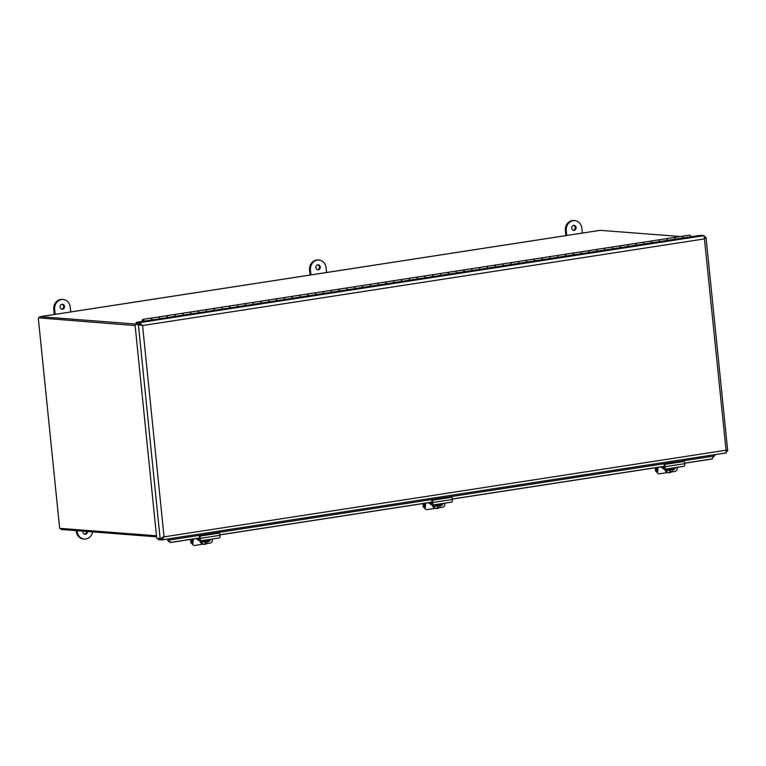 <?xml version="1.0" encoding="UTF-8"?>
<svg xmlns="http://www.w3.org/2000/svg" width="766" height="766" viewBox="0 0 766 766"><rect width="100%" height="100%" fill="white"/><g stroke="black" fill="none" stroke-linecap="round" stroke-linejoin="round"><path stroke-width="1.15" d="M40.177 317.995A1.676 0.785 81.2 0 1 40.263 317.995L135.122 325.569M141.174 325.177A3.007 1.417 -98.8 0 0 140.168 324.391L139.642 324.353M135.678 324.047L40.129 316.684A3.007 1.417 -98.8 0 0 39.976 316.684A3.007 1.417 -98.8 0 0 39.047 317.995M60.543 528.396A3.007 1.417 -98.8 0 0 61.749 529.526L156.58 536.832M599.883 230.384A3.007 1.417 81.2 0 1 600.037 230.336A3.007 1.417 81.2 0 1 600.19 230.336L680.371 236.512M156.475 535.788L59.652 528.329L38.3 318.11M163.397 536.813L161.511 538.613L160.439 538.527M161.712 538.594L161.894 539.906L726.235 452.898L726.053 450.216L164.039 536.861L161.272 538.402L162.153 537.694M141.662 325.378L142.572 325.54L139.575 322.649L139.709 323.961L141.93 325.493L139.517 324.238L134.979 324.152L142.572 325.54L704.586 238.896L705.62 236.962L704.643 237.115M704.663 237.431L704.672 237.977M725.412 450.169L726.216 451.298M162.095 537.732L163.034 537.588M158.131 538.421L158.256 539.657L161.645 539.925L164.039 536.861L142.572 325.54M139.517 324.238L138.368 324.411L160.123 538.575L156.733 538.316L134.979 324.152M144.544 321.098L691.286 236.684L700.708 235.354L704.098 235.612L139.575 322.649L136.185 322.39L136.319 323.702L139.709 323.961M704.098 235.612L726.053 450.216L727.7 450.772L706.032 237.508L704.615 236.886M726.36 451.279L727.374 451.117M136.185 322.39L144.535 320.973M167.562 540.394L170.253 542.548L199.715 538.01M219.871 534.898L432.091 502.18M452.246 499.078L664.457 466.36M684.613 463.248L711.748 459.064L715.051 455.014A1.676 0.785 -98.8 0 1 715.118 454.611M714.113 456.048L168.166 540.212L170.856 542.376L170.253 542.548M712.351 458.891L684.593 463.162M664.448 466.274L452.227 498.992M432.072 502.094L219.861 534.821M199.706 537.923L170.856 542.376M142.332 321.26L138.675 321.998M681.903 236.321A1.791 0.843 81.2 0 1 682.075 236.254L689.649 235.085A1.791 0.843 81.2 0 1 690.76 236.761M666.286 238.724A1.791 0.843 81.2 0 1 666.449 238.657A1.791 0.843 81.2 0 1 667.569 240.342M675.143 239.174A1.791 0.843 -98.8 0 0 674.032 237.489L666.449 238.657M650.66 241.137A1.791 0.843 81.2 0 1 650.832 241.07A1.791 0.843 81.2 0 1 651.943 242.745M659.516 241.577A1.791 0.843 -98.8 0 0 658.406 239.902L650.832 241.07M635.043 243.54A1.791 0.843 81.2 0 1 635.206 243.473A1.791 0.843 81.2 0 1 636.326 245.158M643.9 243.99A1.791 0.843 -98.8 0 0 642.789 242.305L635.206 243.473M619.416 245.953A1.791 0.843 81.2 0 1 619.589 245.886A1.791 0.843 81.2 0 1 620.699 247.562M628.273 246.393A1.791 0.843 -98.8 0 0 627.163 244.718L619.589 245.886M603.8 248.356A1.791 0.843 81.2 0 1 603.962 248.289A1.791 0.843 81.2 0 1 605.083 249.975M612.656 248.806A1.791 0.843 -98.8 0 0 611.546 247.121L603.962 248.289M588.173 250.769A1.791 0.843 81.2 0 1 588.345 250.702A1.791 0.843 81.2 0 1 589.456 252.378M597.03 251.21A1.791 0.843 -98.8 0 0 595.919 249.534L588.345 250.702M572.556 253.173A1.791 0.843 81.2 0 1 572.729 253.106A1.791 0.843 81.2 0 1 573.839 254.791M581.413 253.623A1.791 0.843 -98.8 0 0 580.302 251.937L572.729 253.106M556.93 255.585A1.791 0.843 81.2 0 1 557.102 255.518A1.791 0.843 81.2 0 1 558.213 257.194M565.787 256.026A1.791 0.843 -98.8 0 0 564.676 254.35L557.102 255.518M541.313 257.998A1.791 0.843 81.2 0 1 541.485 257.931A1.791 0.843 81.2 0 1 542.596 259.607M550.17 258.439A1.791 0.843 -98.8 0 0 549.059 256.763L541.485 257.931M525.687 260.402A1.791 0.843 81.2 0 1 525.859 260.335A1.791 0.843 81.2 0 1 526.97 262.01M534.544 260.842A1.791 0.843 -98.8 0 0 533.433 259.167L525.859 260.335M510.07 262.815A1.791 0.843 81.2 0 1 510.242 262.748A1.791 0.843 81.2 0 1 511.353 264.423M518.927 263.255A1.791 0.843 -98.8 0 0 517.816 261.579L510.242 262.748M494.443 265.218A1.791 0.843 81.2 0 1 494.616 265.151A1.791 0.843 81.2 0 1 495.726 266.827M503.3 265.658A1.791 0.843 -98.8 0 0 502.19 263.983L494.616 265.151M478.827 267.631A1.791 0.843 81.2 0 1 478.999 267.564A1.791 0.843 81.2 0 1 480.11 269.239M487.683 268.071A1.791 0.843 -98.8 0 0 486.573 266.396L478.999 267.564M463.2 270.034A1.791 0.843 81.2 0 1 463.373 269.967A1.791 0.843 81.2 0 1 464.483 271.643M472.057 270.475A1.791 0.843 -98.8 0 0 470.946 268.799L463.373 269.967M447.583 272.447A1.791 0.843 81.2 0 1 447.756 272.38A1.791 0.843 81.2 0 1 448.866 274.056M456.44 272.887A1.791 0.843 -98.8 0 0 455.33 271.212L447.756 272.38M431.957 274.85A1.791 0.843 81.2 0 1 432.129 274.783A1.791 0.843 81.2 0 1 433.24 276.469M440.814 275.3A1.791 0.843 -98.8 0 0 439.703 273.615L432.129 274.783M416.34 277.263A1.791 0.843 81.2 0 1 416.512 277.196A1.791 0.843 81.2 0 1 417.623 278.872M425.197 277.704A1.791 0.843 -98.8 0 0 424.086 276.028L416.512 277.196M400.714 279.667A1.791 0.843 81.2 0 1 400.886 279.6A1.791 0.843 81.2 0 1 401.997 281.285M409.571 280.117A1.791 0.843 -98.8 0 0 408.46 278.431L400.886 279.6M385.097 282.08A1.791 0.843 81.2 0 1 385.269 282.012A1.791 0.843 81.2 0 1 386.38 283.688M393.954 282.52A1.791 0.843 -98.8 0 0 392.843 280.844L385.269 282.012M369.471 284.483A1.791 0.843 81.2 0 1 369.643 284.416A1.791 0.843 81.2 0 1 370.754 286.101M378.327 284.933A1.791 0.843 -98.8 0 0 377.217 283.248L369.643 284.416M353.854 286.896A1.791 0.843 81.2 0 1 354.026 286.829A1.791 0.843 81.2 0 1 355.137 288.504M362.711 287.336A1.791 0.843 -98.8 0 0 361.6 285.661L354.026 286.829M338.227 289.299A1.791 0.843 81.2 0 1 338.4 289.232A1.791 0.843 81.2 0 1 339.51 290.917M347.084 289.749A1.791 0.843 -98.8 0 0 345.973 288.064L338.4 289.232M322.61 291.712A1.791 0.843 81.2 0 1 322.783 291.645A1.791 0.843 81.2 0 1 323.894 293.321M331.467 292.152A1.791 0.843 -98.8 0 0 330.357 290.477L322.783 291.645M306.984 294.125A1.791 0.843 81.2 0 1 307.156 294.058A1.791 0.843 81.2 0 1 308.267 295.733M315.841 294.565A1.791 0.843 -98.8 0 0 314.73 292.89L307.156 294.058M291.367 296.528A1.791 0.843 81.2 0 1 291.54 296.461A1.791 0.843 81.2 0 1 292.65 298.137M300.224 296.969A1.791 0.843 -98.8 0 0 299.113 295.293L291.54 296.461M275.741 298.941A1.791 0.843 81.2 0 1 275.913 298.874A1.791 0.843 81.2 0 1 277.024 300.55M284.598 299.382A1.791 0.843 -98.8 0 0 283.487 297.706L275.913 298.874M260.124 301.344A1.791 0.843 81.2 0 1 260.296 301.277A1.791 0.843 81.2 0 1 261.407 302.953M268.981 301.785A1.791 0.843 -98.8 0 0 267.87 300.109L260.296 301.277M244.498 303.757A1.791 0.843 81.2 0 1 244.67 303.69A1.791 0.843 81.2 0 1 245.781 305.366M253.364 304.198A1.791 0.843 -98.8 0 0 252.244 302.522L244.67 303.69M228.881 306.161A1.791 0.843 81.2 0 1 229.053 306.094A1.791 0.843 81.2 0 1 230.164 307.769M237.738 306.601A1.791 0.843 -98.8 0 0 236.627 304.925L229.053 306.094M213.254 308.574A1.791 0.843 81.2 0 1 213.427 308.507A1.791 0.843 81.2 0 1 214.537 310.182M222.121 309.014A1.791 0.843 -98.8 0 0 221.001 307.338L213.427 308.507M197.638 310.977A1.791 0.843 81.2 0 1 197.81 310.91A1.791 0.843 81.2 0 1 198.921 312.595M206.494 311.427A1.791 0.843 -98.8 0 0 205.384 309.742L197.81 310.91M182.021 313.39A1.791 0.843 81.2 0 1 182.184 313.323A1.791 0.843 81.2 0 1 183.294 314.998M190.878 313.83A1.791 0.843 -98.8 0 0 189.767 312.155L182.184 313.323M166.394 315.793A1.791 0.843 81.2 0 1 166.567 315.726A1.791 0.843 81.2 0 1 167.677 317.411M175.251 316.243A1.791 0.843 -98.8 0 0 174.141 314.558L166.567 315.726M150.778 318.206A1.791 0.843 81.2 0 1 150.94 318.139A1.791 0.843 81.2 0 1 152.051 319.815M159.634 318.646A1.791 0.843 -98.8 0 0 158.524 316.971L150.94 318.139M682.075 236.254A1.791 0.843 81.2 0 1 683.186 237.929M682.793 237.757A1.044 0.488 81.2 0 1 682.841 237.987A1.791 0.843 -98.8 0 0 681.721 236.301L674.147 237.47A1.791 0.843 81.2 0 1 675.258 239.155M658.463 239.892A1.791 0.843 81.2 0 1 658.521 239.882L666.104 238.714A1.791 0.843 -98.8 0 1 667.215 240.39A1.044 0.488 -98.8 0 0 667.176 240.17M642.846 242.305A1.791 0.843 81.2 0 1 642.904 242.286L650.478 241.118A1.791 0.843 -98.8 0 1 651.588 242.803A1.044 0.488 -98.8 0 0 651.55 242.573M627.22 244.708A1.791 0.843 81.2 0 1 627.287 244.699L634.861 243.531A1.791 0.843 -98.8 0 1 635.972 245.206A1.044 0.488 -98.8 0 0 635.933 244.986M611.603 247.121A1.791 0.843 81.2 0 1 611.661 247.112L619.234 245.943A1.791 0.843 -98.8 0 1 620.345 247.619A1.044 0.488 -98.8 0 0 620.307 247.399M595.977 249.525A1.791 0.843 81.2 0 1 596.044 249.515L603.618 248.347A1.791 0.843 -98.8 0 1 604.728 250.022A1.044 0.488 -98.8 0 0 604.69 249.802M580.36 251.937A1.791 0.843 81.2 0 1 580.417 251.928L587.991 250.76A1.791 0.843 -98.8 0 1 589.102 252.435A1.044 0.488 -98.8 0 0 589.064 252.215M564.733 254.35A1.791 0.843 81.2 0 1 564.801 254.331L572.374 253.163A1.791 0.843 -98.8 0 1 573.485 254.839A1.044 0.488 -98.8 0 0 573.447 254.618M533.5 259.167A1.791 0.843 81.2 0 1 533.557 259.147L541.131 257.979A1.791 0.843 -98.8 0 1 542.242 259.655A1.044 0.488 -98.8 0 0 542.204 259.435M517.873 261.57A1.791 0.843 81.2 0 1 517.931 261.56L525.505 260.392A1.791 0.843 -98.8 0 1 526.615 262.068A1.044 0.488 -98.8 0 0 526.577 261.848M502.257 263.983A1.791 0.843 81.2 0 1 502.314 263.964L509.888 262.795A1.791 0.843 -98.8 0 1 510.999 264.481A1.044 0.488 -98.8 0 0 510.96 264.251M486.63 266.386A1.791 0.843 81.2 0 1 486.688 266.377L494.262 265.208A1.791 0.843 -98.8 0 1 495.372 266.884A1.044 0.488 -98.8 0 0 495.334 266.664M471.013 268.799A1.791 0.843 81.2 0 1 471.071 268.78L478.645 267.612A1.791 0.843 -98.8 0 1 479.755 269.297A1.044 0.488 -98.8 0 0 479.717 269.067M455.387 271.202A1.791 0.843 81.2 0 1 455.444 271.193L463.018 270.025A1.791 0.843 -98.8 0 1 464.129 271.7A1.044 0.488 -98.8 0 0 464.091 271.48M439.77 273.615A1.791 0.843 81.2 0 1 439.828 273.596L447.401 272.428A1.791 0.843 -98.8 0 1 448.512 274.113A1.044 0.488 -98.8 0 0 448.474 273.883M424.144 276.019A1.791 0.843 81.2 0 1 424.201 276.009L431.775 274.841A1.791 0.843 -98.8 0 1 432.886 276.516A1.044 0.488 -98.8 0 0 432.847 276.296M408.527 278.431A1.791 0.843 81.2 0 1 408.584 278.412L416.158 277.244A1.791 0.843 -98.8 0 1 417.269 278.929A1.044 0.488 -98.8 0 0 417.231 278.7M377.284 283.248A1.791 0.843 81.2 0 1 377.341 283.238L384.915 282.07A1.791 0.843 -98.8 0 1 386.026 283.746A1.044 0.488 -98.8 0 0 385.987 283.525M361.657 285.651A1.791 0.843 81.2 0 1 361.715 285.641L369.289 284.473A1.791 0.843 -98.8 0 1 370.399 286.149A1.044 0.488 -98.8 0 0 370.361 285.929M346.041 288.064A1.791 0.843 81.2 0 1 346.098 288.054L353.672 286.886A1.791 0.843 -98.8 0 1 354.782 288.562A1.044 0.488 -98.8 0 0 354.744 288.342M330.414 290.477A1.791 0.843 81.2 0 1 330.472 290.458L338.045 289.289A1.791 0.843 -98.8 0 1 339.156 290.965A1.044 0.488 -98.8 0 0 339.118 290.745M314.797 292.88A1.791 0.843 81.2 0 1 314.855 292.871L322.429 291.702A1.791 0.843 -98.8 0 1 323.539 293.378A1.044 0.488 -98.8 0 0 323.501 293.158M299.171 295.293A1.791 0.843 81.2 0 1 299.228 295.274L306.802 294.106A1.791 0.843 -98.8 0 1 307.913 295.781A1.044 0.488 -98.8 0 0 307.875 295.561M283.554 297.696A1.791 0.843 81.2 0 1 283.611 297.687L291.185 296.519A1.791 0.843 -98.8 0 1 292.296 298.194A1.044 0.488 -98.8 0 0 292.258 297.974M267.928 300.109A1.791 0.843 81.2 0 1 267.985 300.09L275.559 298.922A1.791 0.843 -98.8 0 1 276.679 300.607A1.044 0.488 -98.8 0 0 276.631 300.377M252.311 302.513A1.791 0.843 81.2 0 1 252.368 302.503L259.942 301.335A1.791 0.843 -98.8 0 1 261.053 303.01A1.044 0.488 -98.8 0 0 261.015 302.79M236.684 304.925A1.791 0.843 81.2 0 1 236.742 304.906L244.316 303.738A1.791 0.843 -98.8 0 1 245.436 305.423A1.044 0.488 -98.8 0 0 245.388 305.194M221.068 307.329A1.791 0.843 81.2 0 1 221.125 307.319L228.699 306.151A1.791 0.843 -98.8 0 1 229.81 307.827A1.044 0.488 -98.8 0 0 229.771 307.606M205.441 309.742A1.791 0.843 81.2 0 1 205.499 309.723L213.082 308.554A1.791 0.843 -98.8 0 1 214.193 310.24A1.044 0.488 -98.8 0 0 214.145 310.01M189.824 312.145A1.791 0.843 81.2 0 1 189.882 312.135L197.456 310.967A1.791 0.843 -98.8 0 1 198.566 312.643A1.044 0.488 -98.8 0 0 198.528 312.423M174.198 314.558A1.791 0.843 81.2 0 1 174.255 314.539L181.839 313.371A1.791 0.843 -98.8 0 1 182.95 315.056A1.044 0.488 -98.8 0 0 182.902 314.826M158.581 316.961A1.791 0.843 81.2 0 1 158.639 316.952L166.212 315.784A1.791 0.843 -98.8 0 1 167.323 317.459A1.044 0.488 -98.8 0 0 167.285 317.239M142.361 321.433A1.791 0.843 81.2 0 1 142.897 319.374L150.596 318.196A1.791 0.843 -98.8 0 1 151.706 319.872A1.044 0.488 -98.8 0 0 151.668 319.652M658.521 239.882A1.791 0.843 81.2 0 1 659.641 241.558M642.904 242.286A1.791 0.843 81.2 0 1 644.014 243.971M627.287 244.699A1.791 0.843 81.2 0 1 628.398 246.374M611.661 247.112A1.791 0.843 81.2 0 1 612.771 248.787M596.044 249.515A1.791 0.843 81.2 0 1 597.154 251.191M580.417 251.928A1.791 0.843 81.2 0 1 581.528 253.603M564.801 254.331A1.791 0.843 81.2 0 1 565.911 256.007M557.859 257.252A1.791 0.843 -98.8 0 0 556.748 255.576L549.174 256.744A1.791 0.843 81.2 0 1 550.285 258.42M533.557 259.147A1.791 0.843 81.2 0 1 534.668 260.823M517.931 261.56A1.791 0.843 81.2 0 1 519.042 263.236M502.314 263.964A1.791 0.843 81.2 0 1 503.425 265.649M486.688 266.377A1.791 0.843 81.2 0 1 487.798 268.052M471.071 268.78A1.791 0.843 81.2 0 1 472.182 270.465M455.444 271.193A1.791 0.843 81.2 0 1 456.555 272.868M439.828 273.596A1.791 0.843 81.2 0 1 440.938 275.281M424.201 276.009A1.791 0.843 81.2 0 1 425.312 277.685M408.584 278.412A1.791 0.843 81.2 0 1 409.695 280.097M401.643 281.333A1.791 0.843 -98.8 0 0 400.532 279.657L392.958 280.825A1.791 0.843 81.2 0 1 394.069 282.501M377.341 283.238A1.791 0.843 81.2 0 1 378.452 284.914M361.715 285.641A1.791 0.843 81.2 0 1 362.825 287.317M346.098 288.054A1.791 0.843 81.2 0 1 347.209 289.73M330.472 290.458A1.791 0.843 81.2 0 1 331.582 292.133M314.855 292.871A1.791 0.843 81.2 0 1 315.965 294.546M299.228 295.274A1.791 0.843 81.2 0 1 300.339 296.949M283.611 297.687A1.791 0.843 81.2 0 1 284.722 299.362M267.985 300.09A1.791 0.843 81.2 0 1 269.096 301.775M252.368 302.503A1.791 0.843 81.2 0 1 253.479 304.179M236.742 304.906A1.791 0.843 81.2 0 1 237.853 306.591M221.125 307.319A1.791 0.843 81.2 0 1 222.236 308.995M205.499 309.723A1.791 0.843 81.2 0 1 206.609 311.408M189.882 312.135A1.791 0.843 81.2 0 1 190.993 313.811M174.255 314.539A1.791 0.843 81.2 0 1 175.366 316.224M158.639 316.952A1.791 0.843 81.2 0 1 159.749 318.627M142.897 319.374A1.791 0.843 81.2 0 1 144.027 321.174M142.715 321.375A1.044 0.488 81.2 0 1 143.012 320.121A1.044 0.488 81.2 0 1 143.07 320.111A1.044 0.488 81.2 0 1 143.673 321.232M142.782 321.366L143.031 320.265L143.606 321.241M191.586 539.264L191.634 542.194A2.241 1.896 113.1 0 0 192.218 543.63M191.634 542.194L190.715 541.811A2.241 1.896 113.1 0 0 191.787 543.563L192.237 543.755M190.715 541.811L190.677 539.398M423.962 503.434L424.01 506.374A2.241 1.896 113.1 0 0 424.584 507.801M424.01 506.374L423.091 505.981A2.241 1.896 113.1 0 0 424.163 507.743L424.603 507.925M423.091 505.981L423.043 503.578M656.328 467.614L656.376 470.544A2.241 1.896 113.1 0 0 656.96 471.98M656.376 470.544L655.457 470.152A2.241 1.896 113.1 0 0 656.529 471.913L656.979 472.105M655.457 470.152L655.418 467.748M197.618 538.335L199.198 539.436A1.13 0.527 -98.8 0 0 199.428 539.503A1.13 0.527 -98.8 0 0 199.754 538.201L199.38 536.324L199.974 536.095L200.433 538.335A2.26 1.063 81.2 0 1 199.763 540.949A2.26 1.063 81.2 0 1 199.304 540.815L196.096 538.565M193.367 538.986L192.86 543.764A2.241 1.724 131.2 0 0 193.338 545.153A2.241 1.724 131.2 0 0 194.602 545.469L203.277 544.138M192.86 543.764L192.218 543.199L192.649 539.101M199.763 540.949L219.296 537.933A2.26 1.063 -98.8 0 0 219.957 535.319L200.433 538.335M212.575 538.977L212.393 540.758A2.241 1.724 131.2 0 1 210.229 543.065L206.552 543.63M199.974 536.095L219.507 533.079L219.957 535.319M210.736 539.254A2.384 1.829 -48.8 0 1 208.467 541.485L207.892 541.572M192.218 543.199A2.241 1.724 131.2 0 0 192.697 544.578L193.338 545.153M207.845 540.92A2.384 1.829 131.2 0 0 209.836 539.398M207.5 539.896A3.667 3.102 -66.9 0 1 207.471 540.758L208.026 540.987A3.667 3.102 -66.9 0 1 204.924 544.377A3.667 3.102 -66.9 0 1 203.43 544.205L201.784 543.506A3.667 3.102 -66.9 0 1 200.041 540.901M201.717 540.662A3.667 3.102 -66.9 0 1 201.717 540.652L204.953 540.145M207.998 539.676A3.667 3.102 -66.9 0 1 207.998 539.695L205.738 540.03M203.43 544.205A3.667 3.102 -66.9 0 1 201.736 541.964L201.18 541.725A3.667 3.102 -66.9 0 1 201.123 540.739M208.026 540.987L205.776 541.639L205.633 543.075L204.848 543.199L205.001 541.753L203.928 541.303L201.18 541.725M207.471 540.758L204.723 541.639M205.001 541.753L201.736 541.964M205.231 540.107L205.757 540.336M204.714 541.179L205.776 541.639M205.633 543.075L204.915 542.778M429.985 502.506L431.564 503.616A1.13 0.527 -98.8 0 0 431.794 503.683A1.13 0.527 -98.8 0 0 432.129 502.372L431.746 500.495L432.35 500.265L432.8 502.506A2.26 1.063 81.2 0 1 432.139 505.12A2.26 1.063 81.2 0 1 431.679 504.995L428.462 502.745M425.733 503.166L425.235 507.944A2.241 1.724 131.2 0 0 425.705 509.323A2.241 1.724 131.2 0 0 426.968 509.649L435.643 508.308M425.235 507.944L424.584 507.379L425.015 503.272M432.139 505.12L451.662 502.113A2.26 1.063 -98.8 0 0 452.333 499.499L432.8 502.506M444.95 503.147L444.759 504.928A2.241 1.724 131.2 0 1 442.595 507.236L438.918 507.81M432.35 500.265L451.873 497.258L452.333 499.499M443.102 503.434A2.384 1.829 -48.8 0 1 440.843 505.656L440.268 505.752M424.584 507.379A2.241 1.724 131.2 0 0 425.063 508.758L425.705 509.323M440.22 505.091A2.384 1.829 131.2 0 0 442.212 503.568M439.875 504.066A3.667 3.102 -66.9 0 1 439.837 504.928L440.393 505.167A3.667 3.102 -66.9 0 1 437.3 508.557A3.667 3.102 -66.9 0 1 435.797 508.375L434.159 507.676A3.667 3.102 -66.9 0 1 432.417 505.081M434.083 504.832A3.667 3.102 -66.9 0 1 434.083 504.823L437.319 504.325M440.373 503.856A3.667 3.102 -66.9 0 1 440.373 503.865L438.104 504.2M435.797 508.375A3.667 3.102 -66.9 0 1 434.102 506.135L433.546 505.895A3.667 3.102 -66.9 0 1 433.489 504.909M440.393 505.167L438.152 505.809L437.999 507.255L437.223 507.37L437.367 505.933L436.304 505.474L433.546 505.895M439.837 504.928L437.089 505.809M437.367 505.933L434.102 506.135M437.597 504.277L438.133 504.507M437.08 505.359L438.152 505.809M437.999 507.255L437.29 506.948M662.351 466.685L663.93 467.787A1.13 0.527 -98.8 0 0 664.17 467.854A1.13 0.527 -98.8 0 0 664.495 466.551L664.122 464.675L664.716 464.445L665.175 466.685A2.26 1.063 81.2 0 1 664.505 469.299A2.26 1.063 81.2 0 1 664.045 469.165L660.838 466.915M658.109 467.337L657.601 472.115A2.241 1.724 131.2 0 0 658.08 473.493A2.241 1.724 131.2 0 0 659.344 473.819L668.019 472.488M657.601 472.115L656.96 471.55L657.391 467.452M664.505 469.299L684.038 466.283A2.26 1.063 -98.8 0 0 684.699 463.669L665.175 466.685M677.316 467.327L677.125 469.108A2.241 1.724 131.2 0 1 674.961 471.416L671.294 471.98M664.716 464.445L684.249 461.429L684.699 463.669M675.478 467.605A2.384 1.829 -48.8 0 1 673.209 469.836L672.634 469.922M656.96 471.55A2.241 1.724 131.2 0 0 657.429 472.928L658.08 473.493M672.586 469.271A2.384 1.829 131.2 0 0 674.578 467.748M672.242 468.246A3.667 3.102 -66.9 0 1 672.203 469.108L672.768 469.338A3.667 3.102 -66.9 0 1 669.666 472.727A3.667 3.102 -66.9 0 1 668.172 472.545L666.525 471.846A3.667 3.102 -66.9 0 1 664.783 469.252M672.74 468.026A3.667 3.102 -66.9 0 1 672.74 468.036L670.47 468.38M668.172 472.545A3.667 3.102 -66.9 0 1 666.477 470.314L665.922 470.075A3.667 3.102 -66.9 0 1 665.865 469.089M666.449 469.012L669.695 468.495M672.768 469.338L670.518 469.979L670.374 471.425L669.589 471.55L669.743 470.104L668.67 469.654L665.922 470.075M672.203 469.108L669.465 469.989M669.743 470.104L666.477 470.314M669.963 468.457L670.499 468.687M669.455 469.529L670.518 469.979M670.374 471.425L669.656 471.119M64.497 306.4A2.518 2.212 -85.6 0 1 62.103 309.253A2.518 2.212 -85.6 0 1 62.496 304.226A2.518 2.212 -85.6 0 1 64.497 306.4M87.362 531.499A2.518 2.212 -85.6 0 1 84.959 534.285A2.518 2.212 -85.6 0 1 83.025 531.164M70.759 311.944L70.281 307.195A8.953 7.851 94.4 0 0 63.157 299.468A8.953 7.851 94.4 0 0 54.654 309.608L55.142 314.347M77.117 530.704L77.174 531.317A8.953 7.851 94.4 0 0 84.298 539.044A8.953 7.851 94.4 0 0 92.657 531.901M61.663 309.167A2.518 2.212 94.4 0 0 62.046 304.246M84.519 534.199A2.518 2.212 94.4 0 0 86.462 531.432M63.157 299.468L62.266 299.401A8.953 7.851 94.4 0 0 53.764 309.541L54.271 314.481M76.227 530.637L76.284 531.25A8.953 7.851 94.4 0 0 83.408 538.967L84.298 539.044M320.293 266.961A2.518 2.212 -85.6 0 1 317.909 269.814A2.518 2.212 -85.6 0 1 318.292 264.787A2.518 2.212 -85.6 0 1 320.293 266.961M326.565 272.505L326.077 267.755A8.953 7.851 94.4 0 0 318.953 260.038A8.953 7.851 94.4 0 0 310.46 270.168L310.939 274.908M317.469 269.728A2.518 2.212 94.4 0 0 317.842 264.806M318.953 260.038L318.062 259.961A8.953 7.851 94.4 0 0 309.569 270.101L310.067 275.042M576.099 227.521A2.518 2.212 -85.6 0 1 573.705 230.375A2.518 2.212 -85.6 0 1 574.098 225.348A2.518 2.212 -85.6 0 1 576.099 227.521M582.361 233.065L581.882 228.316A8.953 7.851 94.4 0 0 574.759 220.598A8.953 7.851 94.4 0 0 566.265 230.729L566.744 235.468M573.265 230.288A2.518 2.212 94.4 0 0 573.648 225.367M574.759 220.598L573.868 220.531A8.953 7.851 94.4 0 0 565.365 230.662L565.873 235.602M40.129 316.684L600.19 230.336M140.81 324.296L140.168 324.391M162.133 539.848L726.158 452.888M76.284 531.25L77.174 531.317M54.654 309.608L53.764 309.541M310.46 270.168L309.569 270.101M566.265 230.729L565.365 230.662M39.976 316.684L600.037 230.336"/></g></svg>
